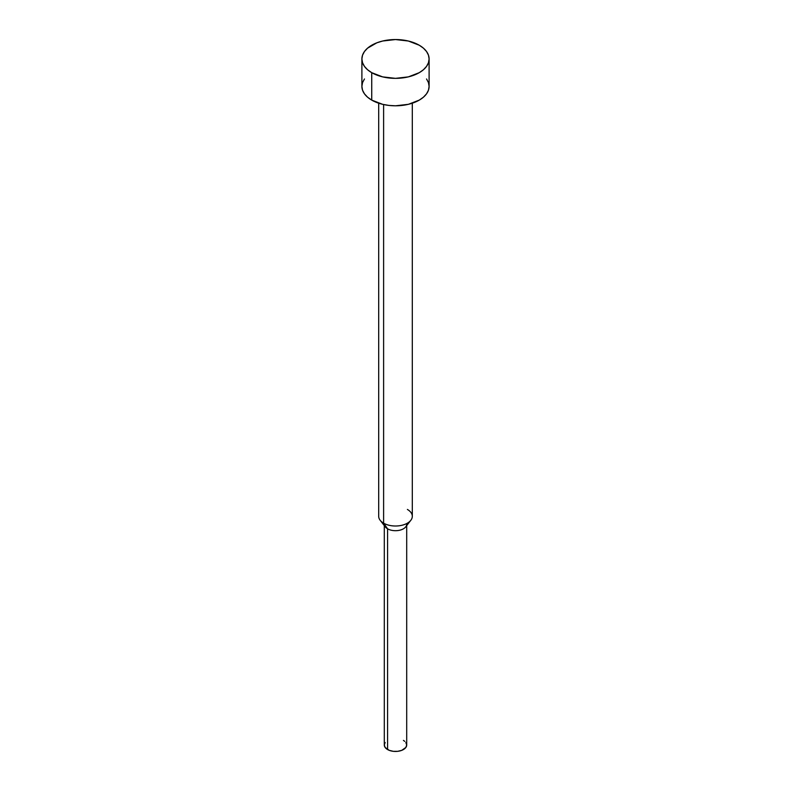 <?xml version="1.0" encoding="UTF-8"?>
<svg xmlns="http://www.w3.org/2000/svg" width="791" height="791" viewBox="0 0 791 791"><rect width="100%" height="100%" fill="white"/><g stroke="black" fill="none" stroke-linecap="round" stroke-linejoin="round"><path stroke-width="1.19" d="M361.892 58.949L362.535 62.736L364.453 66.375L367.558 69.737L371.73 72.673L382.636 76.875L395.5 78.358L408.364 76.875L419.27 72.673L423.442 69.737L426.547 66.375L428.465 62.736L429.108 58.949L428.465 55.172L426.547 51.524L423.442 48.172L419.27 45.235L408.364 41.023L395.5 39.55L382.636 41.023L376.832 42.823L367.558 48.172L364.453 51.524L362.535 55.172L361.892 58.949L361.892 86.397A33.608 19.399 0 0 0 371.73 100.111L371.73 72.673A33.608 19.399 180 0 1 361.892 58.949A33.608 19.399 180 0 1 382.636 41.023A33.608 19.399 180 0 1 419.27 45.235A33.608 19.399 180 0 1 429.108 58.949A33.608 19.399 180 0 1 408.364 76.875A33.608 19.399 180 0 1 371.73 72.673L371.73 100.111A33.608 19.399 0 0 0 408.364 104.323A33.608 19.399 0 0 0 429.108 86.397L428.465 90.184L426.547 93.822L423.442 97.174L419.27 100.111L408.364 104.323L395.5 105.796L388.945 105.421L382.636 104.323L371.73 100.111L367.558 97.174L364.453 93.822L362.535 90.184L361.892 86.397L362.535 82.61L364.453 78.971M407.385 509.444A16.809 9.7 180 0 1 410.836 520.27A16.809 9.7 180 0 1 383.615 523.167L383.615 104.541L383.615 523.167A16.809 9.7 0 0 0 401.927 525.273A16.809 9.7 0 0 0 412.309 516.305L412.309 103.196M406.703 524.225A11.203 6.466 180 0 1 399.791 530.207A11.203 6.466 180 0 1 387.58 528.803L383.615 523.167L387.58 528.803A11.203 6.466 0 0 0 405.724 526.865L410.836 520.27M384.297 525.61L384.297 744.984A11.203 6.466 0 0 0 387.58 749.552L387.58 528.803L387.58 749.552A11.203 6.466 0 0 0 399.791 750.956A11.203 6.466 0 0 0 406.703 744.984L405.852 747.455L401.719 750.362L397.685 751.321L393.315 751.321L389.281 750.362L385.148 747.455L384.297 744.984L385.148 742.512M403.42 740.406L404.814 741.385M405.852 742.512L406.703 744.984L406.703 525.61M378.691 103.196L378.691 516.305A16.809 9.7 0 0 0 383.615 523.167A16.809 9.7 180 0 1 380.164 520.27L385.276 526.865A11.203 6.466 0 0 0 387.58 528.803A11.203 6.466 180 0 1 384.297 524.225M426.547 78.971L428.465 82.61L429.108 86.397L429.108 58.949"/></g></svg>

